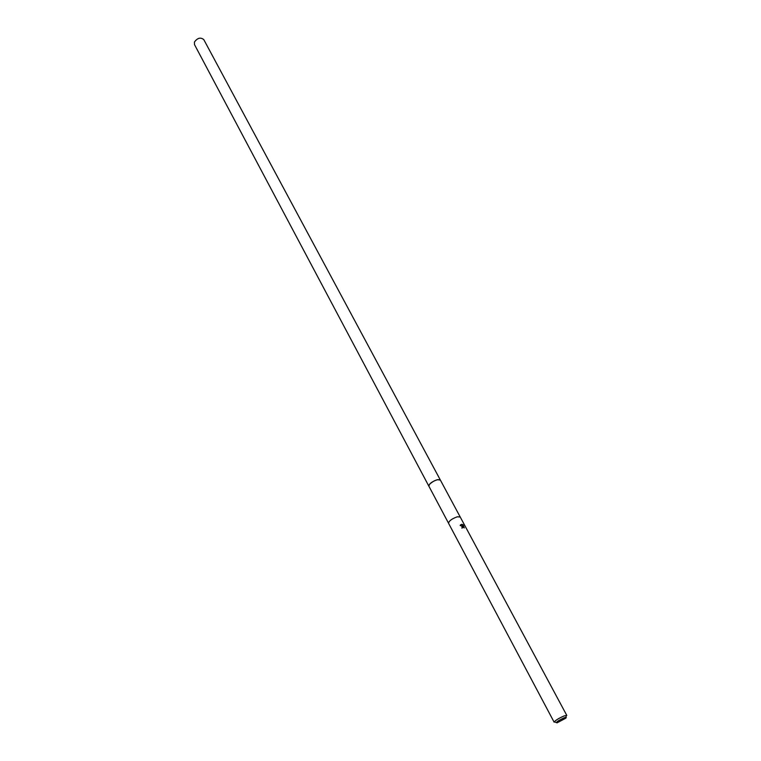 <?xml version="1.0" encoding="UTF-8"?>
<svg xmlns="http://www.w3.org/2000/svg" width="761" height="761" viewBox="0 0 761 761"><rect width="100%" height="100%" fill="white"/><g stroke="black" fill="none" stroke-linecap="round" stroke-linejoin="round"><path stroke-width="1.14" d="M457.294 516.795L460.234 517.033L566.802 715.435L564.034 715.958C558.365 718.489 555.064 720.562 554.141 722.199L448.552 523.264C448.952 520.914 451.863 518.755 457.294 516.795M448.533 523.216L428.881 486.193L429.47 484.319C433.903 480.419 437.537 478.992 440.362 480.058L203.786 39.61C200.6 37.08 197.48 37.898 194.426 42.055L194.483 44.576L428.871 486.193C429.185 483.711 432.029 481.551 437.413 479.687L440.391 480.105M462.374 526.26L460.158 525.499L461.68 524.281L463.439 526.289L462.469 524.472L463.24 525.014L464.258 527.972L462.698 526.869L461.898 528.163L462.374 526.26M564.034 717.861C566.203 717.071 566.774 717.185 565.727 718.222L557.052 722.855C555.482 722.493 557.813 720.829 564.034 717.861M462.241 528.039L462.46 527.116M462.327 526.279L463.049 526.203M462.945 526.174L461.68 524.281M461.48 524.51L460.443 524.928M464.22 527.792L463.24 525.014M462.859 526.431L461.908 526.65M440.362 480.058L460.205 516.985M565.937 717.338L566.146 716.424M556.196 722.531L555.321 722.208"/></g></svg>
